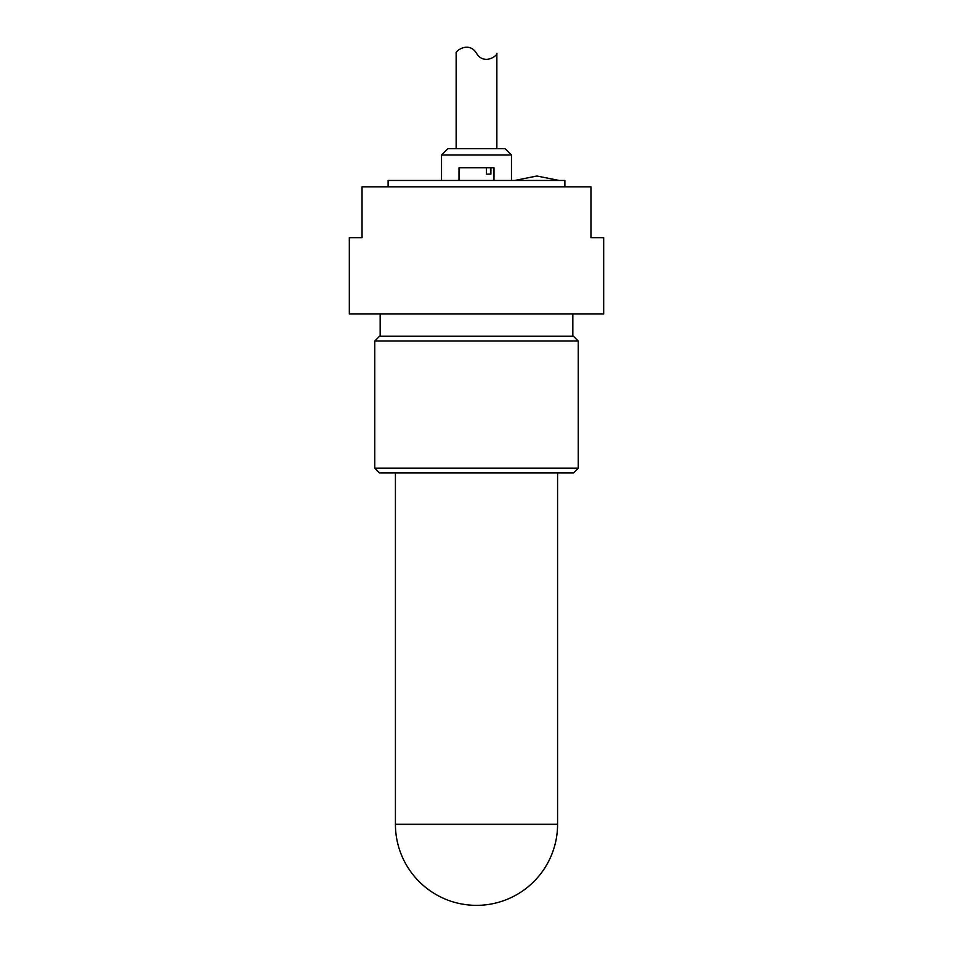 <?xml version="1.0" encoding="UTF-8"?>
<svg xmlns="http://www.w3.org/2000/svg" width="953" height="953" viewBox="0 0 953 953"><rect width="100%" height="100%" fill="white"/><g stroke="black" fill="none" stroke-linecap="round" stroke-linejoin="round"><path stroke-width="1.43" d="M490.902 174.101L486.411 174.101L486.411 167.74L490.902 167.74L490.902 174.101L486.411 174.101M493.988 180.451L493.988 167.74L490.902 167.74M486.411 167.74L459.012 167.74L459.012 180.451M564.891 186.812L564.891 180.451L388.109 180.451L388.109 186.812M511.475 155.017L505.114 148.656L447.886 148.656L441.525 155.017L511.475 155.017L511.475 180.451M441.525 180.451L441.525 155.017M374.755 468.185L379.532 472.962L573.468 472.962L578.245 468.185L374.755 468.185L374.755 341.007L578.245 341.007L573.468 336.242L379.532 336.242L374.755 341.007M590.955 237.678L590.955 186.812L362.045 186.812L362.045 237.678L349.322 237.678L349.322 313.99L603.678 313.99L603.678 237.678L590.955 237.678M380.164 336.242L380.164 313.99M557.576 472.962L557.576 824.274L395.424 824.274L395.424 472.962M456.153 148.656L456.153 53.285C454.581 51.819 468.519 40.371 476.5 53.285C484.481 66.186 498.419 54.738 496.847 53.285C498.419 54.738 484.481 66.186 476.5 53.285M496.847 53.285L496.847 148.656M559.161 180.451L536.861 176.007M514.656 180.451L536.908 176.007M578.245 341.007L578.245 468.185M572.836 313.99L572.836 336.242M395.424 824.274A81.076 81.076 0 0 0 476.5 905.35A81.076 81.076 0 0 0 557.576 824.274"/></g></svg>
